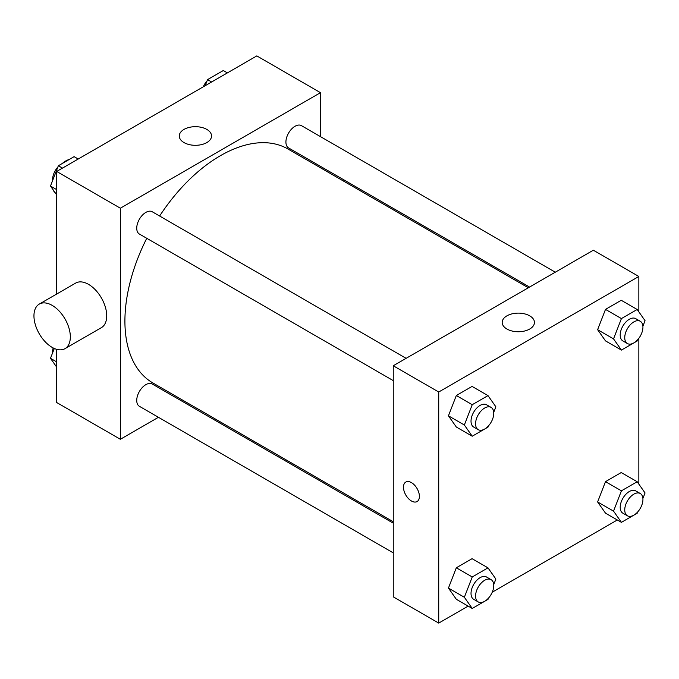 <?xml version="1.0" encoding="UTF-8"?>
<svg xmlns="http://www.w3.org/2000/svg" width="679" height="679" viewBox="0 0 679 679"><rect width="100%" height="100%" fill="white"/><g stroke="black" fill="none" stroke-linecap="round" stroke-linejoin="round"><path stroke-width="1.02" d="M53.047 189.704A19.292 11.144 120 0 0 55.177 192.734M69.275 159.455A19.292 11.144 120 0 0 62.298 163.486M52.614 180.198A19.292 11.144 120 0 0 52.47 180.937M158.436 417.296L120.361 439.279L56.688 402.52L56.688 349.337M56.688 294.041L56.688 171.447L256.806 55.907L320.48 92.675L320.48 136.64M185.409 401.73L184.17 402.443M146.757 238.304A135.07 77.983 120 0 0 124.911 321.116A135.07 77.983 120 0 0 152.885 382.956L393.251 521.727M528.321 287.777L287.955 148.998A135.07 77.983 120 0 0 159.624 216.024M320.48 166.347L320.48 167.781M120.361 439.279L120.361 208.207L320.48 92.675M555.286 272.203L301.442 125.649A12.867 7.427 120 0 0 291.529 129.095A12.867 7.427 120 0 0 285.918 142.038A12.867 7.427 120 0 0 288.575 147.929L529.561 287.056M393.251 523.161L152.266 384.025A12.867 7.427 120 0 0 142.352 387.471A12.867 7.427 120 0 0 136.734 400.423A12.867 7.427 120 0 0 139.399 406.305L393.251 552.867M393.251 380.613L139.399 234.051A12.867 7.427 -60 0 1 139.399 219.198A12.867 7.427 -60 0 1 152.266 211.772L406.11 358.334M120.361 208.207L56.688 171.447M184.001 142.582A16.135 9.311 180 0 1 179.273 135.995A16.135 9.311 180 0 1 195.408 126.684A16.135 9.311 180 0 1 211.542 135.995A16.135 9.311 180 0 1 201.578 144.602A16.135 9.311 180 0 1 184.001 142.582M39.28 304.09L75.666 283.084A25.726 14.853 60 0 1 95.493 289.975A25.726 14.853 60 0 1 106.722 315.871A25.726 14.853 60 0 1 101.392 327.643L65.006 348.65A25.726 14.853 60 0 1 39.28 333.796A25.726 14.853 60 0 1 39.28 304.09A25.726 14.853 60 0 1 59.107 310.982A25.726 14.853 60 0 1 70.336 336.877A25.726 14.853 60 0 1 65.006 348.65M343.167 180.877A25.726 14.853 -120 0 0 343.218 179.477M468.145 606.109L438.727 623.093L393.251 596.833L393.251 365.76L593.361 250.22L638.846 276.48L638.846 311.865M617.321 519.978L492.267 592.181M605.498 340.892L597.622 329.688L605.498 309.386L621.251 300.288L605.498 309.386L597.622 329.688L605.498 340.892L621.421 350.084L613.536 338.88L621.421 318.578L637.174 309.48L645.05 320.683L642.903 326.226M456.322 599.277L448.446 588.073L456.322 567.771L472.075 558.673L456.322 567.771L448.446 588.073L456.322 599.277L472.236 608.469L464.36 597.265L472.236 576.955L487.997 567.865L495.874 579.068L493.726 584.611M638.846 338.295L638.846 484.119M438.727 623.093L438.727 392.012L638.846 276.48M605.498 513.154L597.622 501.942L605.498 481.64L621.251 472.542L605.498 481.64L597.622 501.942L605.498 513.154L621.421 522.346L613.536 511.134L621.421 490.832L637.174 481.734L645.05 492.946L642.903 498.479M456.322 427.023L448.446 415.82L456.322 395.509L472.075 386.419L456.322 395.509L448.446 415.82L456.322 427.023L472.236 436.215L464.36 425.003L472.236 404.701L487.997 395.611L495.874 406.814L493.726 412.348M438.727 392.012L393.251 365.76M506.916 329.018A16.135 9.311 180 0 1 502.188 322.432A16.135 9.311 180 0 1 518.323 313.121A16.135 9.311 180 0 1 534.449 322.432A16.135 9.311 180 0 1 524.494 331.038A16.135 9.311 180 0 1 506.916 329.018M419.401 496.391A11.254 6.501 60 0 1 417.067 501.543A11.254 6.501 60 0 1 405.813 495.05A11.254 6.501 60 0 1 405.813 482.048A11.254 6.501 60 0 1 414.487 485.069A11.254 6.501 60 0 1 419.401 496.391M417.067 501.543A11.254 6.501 60 0 1 405.813 495.042A11.254 6.501 60 0 1 405.813 482.048M488.481 425.869L487.997 427.116L472.236 436.215M491.095 407.392L486.546 404.769A12.867 7.427 120 0 0 476.633 408.215A12.867 7.427 120 0 0 471.022 421.158A12.867 7.427 120 0 0 473.687 427.049L478.237 429.68A12.867 7.427 120 0 0 491.095 422.253A12.867 7.427 120 0 0 491.095 407.392A12.867 7.427 120 0 0 481.182 410.837A12.867 7.427 120 0 0 475.572 423.789A12.867 7.427 120 0 0 478.237 429.68M464.36 425.003L448.446 415.82M472.236 404.701L456.322 395.509M487.997 395.611L472.075 386.419M637.657 339.746L637.174 340.994L621.421 350.084M640.272 321.269L635.731 318.646A12.867 7.427 120 0 0 625.817 322.092A12.867 7.427 120 0 0 620.199 335.036A12.867 7.427 120 0 0 622.864 340.926L627.413 343.549A12.867 7.427 120 0 0 640.272 336.122A12.867 7.427 120 0 0 640.272 321.269A12.867 7.427 120 0 0 630.358 324.715A12.867 7.427 120 0 0 624.748 337.658A12.867 7.427 120 0 0 627.413 343.549M613.536 338.88L597.622 329.688M621.421 318.578L605.498 309.386M637.174 309.48L621.251 300.288M488.481 598.123L487.997 599.37L472.236 608.469M491.095 579.654L486.546 577.023A12.867 7.427 120 0 0 476.633 580.469A12.867 7.427 120 0 0 471.022 593.421A12.867 7.427 120 0 0 473.687 599.302L478.237 601.934A12.867 7.427 120 0 0 491.095 594.507A12.867 7.427 120 0 0 491.095 579.654A12.867 7.427 120 0 0 481.182 583.1A12.867 7.427 120 0 0 475.572 596.043A12.867 7.427 120 0 0 478.237 601.934M464.36 597.265L448.446 588.073M472.236 576.955L456.322 567.771M487.997 567.865L472.075 558.673M637.657 512L637.174 513.248L621.421 522.346M640.272 493.523L635.731 490.9A12.867 7.427 120 0 0 625.817 494.346A12.867 7.427 120 0 0 620.199 507.289A12.867 7.427 120 0 0 622.864 513.18L627.413 515.802A12.867 7.427 120 0 0 640.272 508.376A12.867 7.427 120 0 0 640.272 493.523A12.867 7.427 120 0 0 630.358 496.969A12.867 7.427 120 0 0 624.748 509.921A12.867 7.427 120 0 0 627.413 515.802M613.536 511.134L597.622 501.942M621.421 490.832L605.498 481.64M637.174 481.734L621.251 472.542M56.688 194.881L50.484 186.054L58.36 165.752L74.121 156.654L78.212 159.022M56.688 189.636L50.484 186.054M62.46 168.12L58.36 165.752M57.876 167A12.867 7.427 120 0 0 52.597 179.587A12.867 7.427 120 0 0 52.631 180.521M205.177 85.715L207.545 79.63L223.298 70.531L227.389 72.891M211.636 81.989L207.545 79.63M207.061 80.877A12.867 7.427 120 0 0 203.276 86.819M56.688 367.135L50.484 358.317L54.303 348.48M56.688 361.899L50.484 358.317M53.149 347.928A12.867 7.427 120 0 0 52.597 351.841A12.867 7.427 120 0 0 52.631 352.774"/></g></svg>
